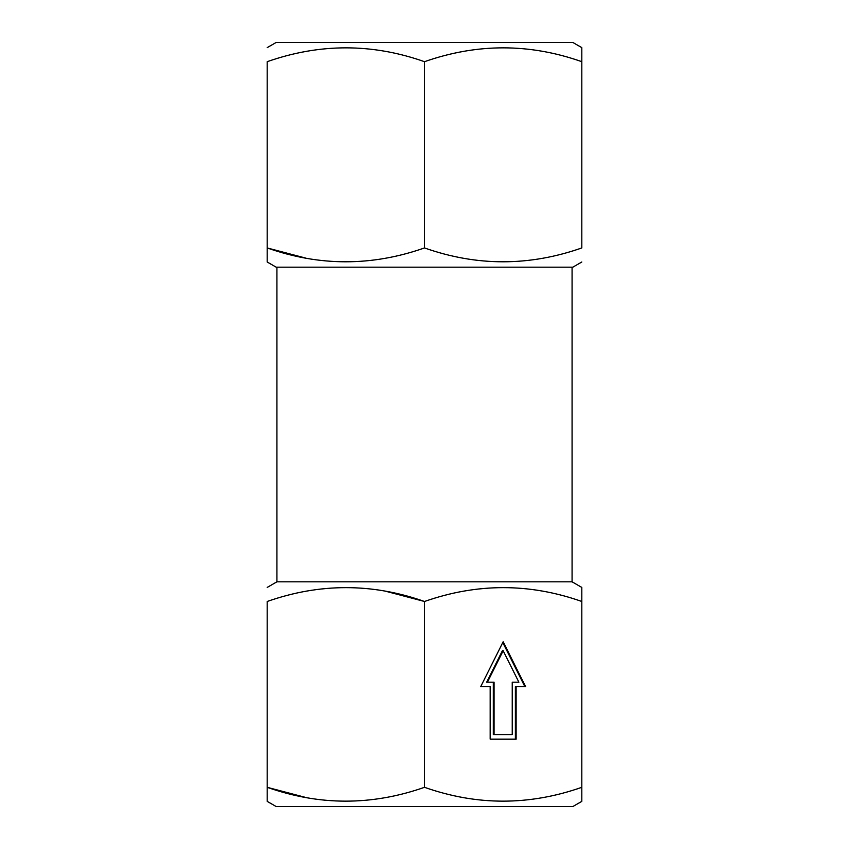 <?xml version="1.0" encoding="UTF-8"?>
<svg xmlns="http://www.w3.org/2000/svg" width="849" height="849" viewBox="0 0 849 849"><rect width="100%" height="100%" fill="white"/><g stroke="black" fill="none" stroke-linecap="round" stroke-linejoin="round"><path stroke-width="1.27" d="M267.18 801.36L267.18 787.31L267.18 801.36L276.18 806.55L572.82 806.55L581.82 801.36L581.82 601.485C529.511 583.03 477.064 583.03 424.5 601.485C372.191 583.03 319.755 583.03 267.18 601.485L267.18 787.31C319.489 805.765 371.936 805.765 424.5 787.31C476.809 805.765 529.245 805.765 581.82 787.31M267.18 587.434L276.923 581.82L572.077 581.82L581.82 587.434L581.82 601.485L581.82 587.434M572.077 581.82L572.077 267.18M276.923 581.82L276.923 267.18M267.18 47.64L276.18 42.45L572.82 42.45L581.82 47.64L581.82 61.69C529.511 43.235 477.064 43.235 424.5 61.69C372.191 43.235 319.755 43.235 267.18 61.69L267.18 247.94C319.489 266.406 371.936 266.406 424.5 247.94C476.809 266.406 529.245 266.406 581.82 247.94L581.82 47.64M267.18 261.991L267.18 247.94L267.18 261.991L276.18 267.18L572.82 267.18L581.82 261.991M306.118 258.213L267.18 247.94M424.5 247.94L424.5 61.69M385.573 591.222L424.5 601.485L424.5 787.31M525.627 686.692L503.16 641.748L480.683 686.692L490.181 686.692L490.181 739.129L516.128 739.129L516.128 686.692L525.627 686.692M306.118 797.572L267.18 787.31M490.181 739.129L515.385 739.129L515.385 686.692L516.128 686.692M480.683 686.692L489.438 686.692M524.884 686.692L502.778 642.491M493.322 682.193L493.322 734.64L512.244 734.64L512.244 682.193L518.145 682.193M512.244 682.193L518.888 682.193L503.16 650.737L502.406 650.737L486.679 682.193L494.076 682.193L494.076 734.64M503.16 650.737L487.422 682.193"/></g></svg>
